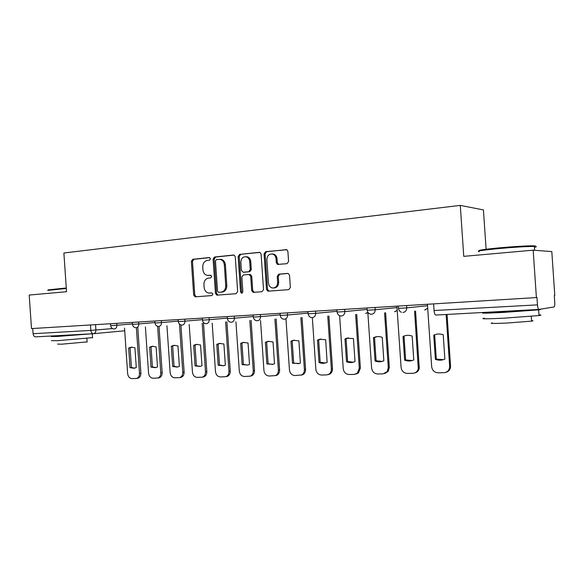 <?xml version="1.0" encoding="UTF-8"?>
<svg xmlns="http://www.w3.org/2000/svg" width="584" height="584" viewBox="0 0 584 584"><rect width="100%" height="100%" fill="white"/><g stroke="black" fill="none" stroke-linecap="round" stroke-linejoin="round"><path stroke-width="0.88" d="M210.496 258.77L209.306 257.559L192.786 259.281L191.377 261.318L193.684 295.088L195.136 296.84L211.897 295.57L212.912 294.154L211.897 292.912L208.751 293.066C206.086 292.511 204.546 290.635 204.13 287.423L203.94 284.583C203.984 280.897 205.517 278.729 208.532 278.086L210.693 277.889L211.7 276.458L210.78 275.247L207.137 275.363C204.699 274.67 203.298 272.83 202.933 269.837L202.736 267.005C202.787 263.304 204.312 261.121 207.327 260.435L209.488 260.216L210.496 258.77M286.97 263.683L288.584 261.508L287.89 251.376L286.912 249.733L265.64 251.675L264.07 253.828L266.494 289.372L267.961 291.197L288.737 289.642L290.358 287.503L289.518 275.261L288.284 273.487L287.627 273.407L278.831 274.181L277.239 276.327L277.648 282.342C277.429 286.226 275.648 288.094 272.29 287.963C270.063 287.335 268.786 285.715 268.465 283.101L266.866 259.668C267.275 255.223 269.37 253.419 273.166 254.252C274.86 255.12 275.823 256.624 276.042 258.756L276.312 262.69L277.473 264.421L286.97 263.683M460.287 205.386L463.754 256.354L533.177 250.178L536.389 297.57L31.492 328.588L29.2 295.051L66.532 291.73L63.882 252.996L460.287 205.386L483.435 209.926L486.107 249.251M235.272 256.792L234.111 255.098L233.505 255.033L214.554 257.011L213.102 259.077L215.438 293.38L216.912 295.161L236.148 293.701L237.644 291.635L235.272 256.792M239.637 254.39L259.281 252.339L260.011 252.449L261.106 254.135L263.523 289.606L261.968 291.708L253.149 292.35L251.675 290.533L250.704 276.268L248.908 274.465L243.36 274.962L241.849 277.05L242.856 291.81L241.586 293.256L240.55 291.993L238.133 256.5L239.637 254.39L259.916 252.412M533.177 250.178L551.814 251.573L554.793 295.453L554.289 295.511L554.756 302.359C554.88 305.045 554.647 306.578 554.055 306.943L538.937 309.432C538.222 309.257 537.733 307.739 537.47 304.87L536.973 297.504L536.389 297.57M35.792 336.851L93.345 333.712L35.792 336.851C34.281 336.778 33.383 335.734 33.091 333.705L90.841 330.405L112.508 328.566M32.74 328.515L33.091 333.705M208.773 275.422L208.349 275.429M210.912 275.283L209.437 275.414M210.328 293.044L209.554 293.073M211.985 292.927L210.642 293.029M209.795 257.639L193.895 259.296L192.486 261.333L194.786 295.037L196.166 296.781M234.118 255.106L215.635 257.033L214.189 259.099L216.518 293.329L217.934 295.103M216.482 259.5L215.459 260.953L217.518 291.102L218.533 292.35L221.037 292.168C224.11 291.555 225.679 289.372 225.745 285.62L224.329 264.88C224.008 262.077 222.716 260.26 220.467 259.427L216.482 259.5M219.869 259.281L221.548 259.442C223.796 260.274 225.081 262.092 225.402 264.895L226.811 285.591C226.753 289.336 225.183 291.511 222.11 292.124L218.723 292.35M249.134 274.458L250.434 274.495L251.74 276.254L252.711 290.496L254.201 292.307L253.149 292.35M240.696 254.42L239.184 256.522L241.601 291.949L242.28 293.088M249.697 261.464C249.441 259.194 248.412 257.675 246.594 256.902C243.068 256.361 241.156 258.172 240.842 262.333L241.396 270.443L243.178 272.239L248.718 271.728L250.251 269.618L249.697 261.464L250.733 261.479C250.485 259.216 249.456 257.697 247.638 256.923L245.893 256.719M243.988 272.232L243.178 272.239M250.733 261.479L251.288 269.618L249.762 271.721L244.221 272.232M272.108 253.938L274.173 254.281C275.874 255.15 276.831 256.646 277.05 258.778L277.32 262.705L278.626 264.472M273.743 287.992C276.874 287.824 278.51 285.934 278.656 282.32L277.648 282.342M288.116 273.443L279.838 274.173L278.247 276.312L278.656 282.32M286.664 249.623L266.662 251.711L265.092 253.857L267.516 289.336L269.027 291.161M128.677 348.027L130.02 367.679L134.21 368.27L136.276 367.511L134.926 347.765L131.283 347.151L128.677 348.027L130.093 347.86L131.429 367.467L134.7 368.161M124.531 328.077L127.64 373.614C128.093 376.687 129.531 378.352 131.962 378.614L136.444 378.469C138.496 377.797 139.518 376.089 139.496 373.344L136.379 327.719M131.962 347.115L130.093 347.86M137.787 327.587L140.897 373.118C140.919 375.855 139.897 377.563 137.846 378.235L137.532 378.286M131.429 367.467L130.02 367.679M149.657 347.144L151.015 367.11L155.439 367.686L157.476 366.934L156.103 346.874L152.3 346.261L149.657 347.144L151.044 346.976L152.402 366.898L155.848 367.591M145.401 326.901L148.555 373.139C149.015 376.257 150.497 377.95 153.008 378.22L157.695 378.052C159.782 377.344 160.812 375.614 160.79 372.855L157.614 326.31M152.979 346.21L151.044 346.976M159.009 326.419L162.169 372.628C162.191 375.381 161.155 377.103 159.074 377.811L158.673 377.884M152.402 366.898L151.015 367.11M171.309 346.232L172.696 366.518L177.375 367.081L179.361 366.336L177.967 345.954L173.988 345.334L171.309 346.232L172.674 346.064L174.054 366.299L177.697 367M166.944 325.689L170.148 372.643C170.616 375.819 172.149 377.534 174.74 377.804L179.646 377.622C181.763 376.87 182.799 375.118 182.777 372.358L179.514 324.536M174.682 345.283L172.674 346.064M180.909 324.952L184.128 372.125C184.15 374.877 183.113 376.629 181.003 377.381L180.493 377.468M174.054 366.299L172.696 366.518M48.18 289.876L66.277 287.978M66.306 288.467L47.705 290.409M92.542 337.64L57.29 340.713L51.421 340.654M91.805 333.793L56.998 336.472L51.136 336.493L60.583 335.566M87.104 341.888L61.765 344.188L57.502 344.086M83.351 334.252L60.605 335.851M479.471 250.879C476.77 250.412 483.34 249.404 499.189 247.864C514.154 246.536 525.381 245.849 532.856 245.806C535.856 245.849 536.346 246.09 534.331 246.543M534.382 247.302C536.959 246.813 536.944 246.521 534.323 246.441L533.557 246.426C525.899 246.484 514.394 247.185 499.043 248.543C482.194 250.178 475.595 251.208 479.252 251.631M538.974 314.915C541.587 314.973 541.602 315.185 539.017 315.557L503.773 318.192C486.1 319.003 479.639 318.995 484.377 318.156M539.55 309.33C541.164 309.381 540.857 309.557 538.63 309.841L503.379 312.425C485.713 313.316 479.26 313.389 484.005 312.652L488.516 312.177M531.579 320.601C533.447 320.674 533.462 320.857 531.615 321.149L506.335 323.069C493.568 323.609 488.881 323.543 492.276 322.872M526.001 310.192C527.403 310.199 527.41 310.294 526.023 310.469L506.956 311.871C497.298 312.36 493.75 312.404 496.312 312.002M193.676 345.29L195.078 365.905L200.071 366.438L201.969 365.723L200.553 344.998L196.377 344.385L193.676 345.29L195.012 345.115L196.414 365.686L200.261 366.394M189.187 324.448L192.443 372.132C192.924 375.359 194.501 377.111 197.18 377.381L202.341 377.169C204.473 376.366 205.524 374.592 205.495 371.84L202.181 323.237M197.093 344.326L195.012 345.115M203.502 323.113L206.816 371.606C206.838 374.351 205.794 376.125 203.67 376.921L203.02 377.038M196.414 365.686L195.078 365.905M216.788 344.312L218.212 365.277L223.562 365.774L225.336 365.088L223.898 344.012L219.489 343.407L216.788 344.312L218.088 344.144L219.518 365.058L223.599 365.759M212.174 323.171L215.481 371.606C215.978 374.884 217.606 376.665 220.372 376.943L225.826 376.687C227.957 375.833 229.008 374.037 228.972 371.3L225.607 321.901M220.241 343.334L218.088 344.144M226.899 321.777L230.264 371.066C230.293 373.796 229.249 375.585 227.118 376.439L226.285 376.6M219.518 365.058L218.212 365.277M240.681 343.304L242.134 364.628L247.923 365.058L249.499 364.423L248.039 342.998L243.36 342.399L240.681 343.304L241.951 343.129L243.404 364.401L247.733 365.109M235.943 321.85L239.301 371.066C239.805 374.402 241.491 376.206 244.353 376.49L250.149 376.176C252.259 375.256 253.295 373.446 253.252 370.745L249.828 320.514M244.17 342.312L241.951 343.129M251.091 320.39L254.507 370.512C254.551 373.198 253.514 375.008 251.405 375.921L250.31 376.14M243.404 364.401L242.134 364.628M265.406 342.261L266.881 363.949L273.224 364.277L274.509 363.744L273.02 341.939L268.019 341.363L265.406 342.261L266.64 342.093L268.114 363.722L272.713 364.431M260.53 320.492L263.939 370.504C264.457 373.891 266.202 375.731 269.158 376.016L275.363 375.621C277.429 374.621 278.429 372.811 278.386 370.176L274.903 319.076M268.925 341.253L266.64 342.093M276.123 318.959L279.597 369.935C279.648 372.563 278.641 374.373 276.582 375.366L275.247 375.665M268.114 363.722L266.881 363.949M290.993 341.187L292.496 363.255L299.57 363.401L300.395 363.036L298.884 340.852L293.46 340.311L290.993 341.187L292.19 341.012L293.686 363.022L298.592 363.722M285.978 319.09L289.445 369.92C289.978 373.373 291.781 375.242 294.84 375.534L301.563 374.994C303.512 373.913 304.461 372.103 304.403 369.584L300.855 317.594M294.54 340.158L292.19 341.012M302.037 317.477L305.571 369.336C305.636 371.855 304.687 373.658 302.738 374.738L301.161 375.169M293.686 363.022L292.496 363.255M317.499 340.063L319.032 362.533C321.791 363.628 324.485 363.562 327.128 362.35L325.675 339.72L319.689 339.253L317.499 340.063L318.652 339.888L320.178 362.299L325.419 362.985M312.338 317.652L315.856 369.322C316.411 372.833 318.273 374.731 321.441 375.023L326.493 374.928L328.836 374.249C330.588 373.067 331.427 371.307 331.354 368.964L327.755 316.061M321.061 339.034L318.652 339.888M328.887 315.944L332.478 368.716C332.559 371.052 331.719 372.811 329.967 373.986L328.011 374.643M320.178 362.299L319.032 362.533M344.969 338.91L346.531 361.781C349.422 362.905 352.254 362.832 355.014 361.547L353.444 338.552L346.611 338.253L344.969 338.91L346.078 338.735L347.626 361.547L353.247 362.211M339.625 315.688L343.231 368.694C343.801 372.271 345.728 374.205 349.013 374.505L354.254 374.402L357.328 373.242L359.299 368.329L355.634 314.477M348.531 337.866L346.078 338.735M356.722 314.36L360.379 368.081L358.408 372.979L355.86 374.103M347.626 361.547L346.531 361.781M373.461 337.705L375.052 361C378.052 362.153 380.987 362.073 383.849 360.766L382.257 337.333C379.403 336.289 376.614 336.347 373.899 337.501L374.512 337.53L376.096 360.766L382.14 361.408M367.818 312.221L371.621 368.051C372.198 371.687 374.198 373.658 377.614 373.964L383.046 373.862L387.214 371.636L388.294 367.672L384.564 312.834M377.001 336.654L374.512 337.53M385.593 312.725L389.316 367.416L388.236 371.366L384.768 373.534M376.096 360.766L375.052 361M403.033 336.457L404.646 360.197C407.763 361.365 410.808 361.277 413.786 359.948L412.158 336.07C409.019 334.953 405.975 335.085 403.033 336.457L404.026 336.282L405.639 359.956L412.165 360.562M396.916 306.14L401.077 367.38C401.675 371.088 403.748 373.096 407.289 373.402L412.932 373.293C415.771 373.052 417.56 371.497 418.29 368.613L414.589 311.141M415.56 311.031L419.254 368.351C418.662 370.847 417.173 372.373 414.786 372.928M405.639 359.956L404.646 360.197M433.737 335.165L435.387 359.357C438.62 360.547 441.781 360.459 444.877 359.102L443.227 334.763C439.956 333.625 436.796 333.756 433.737 335.165L434.671 334.99L436.314 359.116L443.409 359.664M427.422 304.264L431.671 366.679C432.284 370.46 434.43 372.504 438.109 372.818L443.971 372.702C447.643 372.256 449.534 370.11 449.651 366.27L446.132 314.491M447.045 314.44L450.549 366.007C450.541 369.3 449.023 371.402 446.001 372.3M436.314 359.116L435.387 359.357M434.065 310.52L537.47 304.87M435.912 315.046L538.879 309.432L435.912 315.046C434.971 314.9 434.357 313.477 434.08 310.776L433.613 303.884M95.535 324.653L95.9 330.04C95.885 332.179 95.075 333.398 93.477 333.705L93.469 333.705C92.009 333.625 91.133 332.53 90.841 330.405L90.469 324.967M124.72 330.778L93.63 333.69L124.72 330.778M406.581 305.541L406.741 307.863L427.524 305.724M375.03 307.483L375.184 309.754L397.01 307.586M344.699 309.345L344.852 311.571L367.146 309.418M315.521 311.141L315.674 313.323L337.056 311.301M287.43 312.863L287.576 315.01L308.096 313.112M260.369 314.528L260.515 316.63L280.211 314.842M234.279 316.127L234.425 318.2L253.339 316.506M209.116 317.674L209.254 319.711L227.431 318.105M184.821 319.171L184.96 321.163L202.429 319.645M161.359 320.609L161.491 322.572L178.288 321.127M138.678 322.003L138.81 323.93L154.964 322.558M116.749 323.353L116.88 325.252L132.422 323.938M110.522 323.733L110.646 325.646L116.88 325.252C116.858 327.427 116.019 328.675 114.362 328.982L114.34 328.982C112.245 328.894 111.018 327.792 110.653 325.668M132.32 322.397L132.451 324.339L138.81 323.93C138.788 326.149 137.919 327.412 136.211 327.733L136.181 327.733C134.065 327.639 132.823 326.514 132.451 324.361M154.862 321.01L154.994 322.981L161.491 322.572C161.461 324.828 160.563 326.113 158.79 326.441L158.76 326.441C156.629 326.339 155.373 325.2 155.001 323.01M178.178 319.579L178.317 321.58L184.96 321.163C184.931 323.456 183.996 324.77 182.164 325.106L182.12 325.106C179.967 324.996 178.704 323.835 178.317 321.609M202.319 318.09L202.458 320.134L209.254 319.711C209.218 322.039 208.254 323.375 206.349 323.719L206.305 323.719C204.13 323.609 202.845 322.419 202.466 320.163M227.322 316.557L227.468 318.63L234.425 318.2C234.381 320.572 233.381 321.937 231.41 322.288L231.359 322.288C229.154 322.164 227.862 320.959 227.468 318.667M253.237 314.966L253.383 317.076L260.515 316.63C260.471 319.054 259.427 320.441 257.383 320.798L257.318 320.798C255.091 320.667 253.777 319.441 253.383 317.112M280.108 313.316L280.254 315.462L287.576 315.01C287.532 317.477 286.445 318.893 284.328 319.258L284.24 319.258C281.984 319.112 280.656 317.857 280.262 315.499M307.994 311.601L308.148 313.783L315.674 313.323C315.615 315.834 314.491 317.28 312.287 317.652L312.177 317.659C309.892 317.492 308.549 316.214 308.148 313.827M336.953 309.819L337.107 312.046L344.852 311.571C344.794 314.134 343.618 315.608 341.333 315.995L341.158 315.995C338.859 315.805 337.516 314.499 337.114 312.09M367.051 307.972L367.205 310.235L375.184 309.754C375.118 312.367 373.899 313.871 371.519 314.265L371.198 314.272C368.927 314.002 367.591 312.666 367.205 310.279M398.346 306.053L398.507 308.359L406.741 307.863C406.668 310.527 405.398 312.06 402.924 312.469M367.84 312.469L365.679 313.411M397.2 310.418L394.623 311.732M424.911 309.973L427.692 308.206L424.678 309.994M194.786 295.037L193.684 295.088M192.486 261.333L191.377 261.318M193.895 259.296L192.786 259.281M216.518 293.329L215.438 293.38M214.189 259.099L213.102 259.077M215.635 257.033L214.554 257.011M222.11 292.124L221.037 292.168M226.811 285.591L225.745 285.62M225.402 264.895L224.329 264.88M259.676 252.354L259.281 252.339M252.711 290.496L251.675 290.533M251.74 276.254L250.704 276.268M241.601 291.949L240.55 291.993M239.184 256.522L238.133 256.5M249.762 271.721L248.718 271.728M251.288 269.618L250.251 269.618M277.32 262.705L276.312 262.69M277.05 258.778L276.042 258.756M278.247 276.312L277.239 276.327M279.838 274.173L278.831 274.181M267.516 289.336L266.494 289.372M265.092 253.857L264.07 253.828M266.662 251.711L265.64 251.675M286.445 249.565L286.007 249.55M140.897 373.118L139.496 373.344M162.169 372.628L160.79 372.855M184.128 372.125L182.777 372.358M206.816 371.606L205.495 371.84M230.264 371.066L228.972 371.3M254.507 370.512L253.252 370.745M279.597 369.935L278.386 370.176M305.571 369.336L304.403 369.584M332.478 368.716L331.354 368.964M360.379 368.081L359.299 368.329M389.316 367.416L388.294 367.672M419.349 366.723L418.385 366.986M450.549 366.007L449.651 366.27M365.876 313.396L367.84 312.528M394.842 311.717L397.208 310.469M398.507 308.403C398.748 310.294 399.719 311.579 401.42 312.257M195.72 296.811L195.136 296.84M217.642 295.124L216.912 295.161M221.548 259.442L220.467 259.427M250.434 274.495L249.39 274.502M247.638 256.923L246.594 256.902M278.48 264.428L277.473 264.421M274.173 254.281L273.166 254.252M268.983 291.153L267.961 291.197M137.846 378.235L136.444 378.469M159.074 377.811L157.695 378.052M181.003 377.381L179.646 377.622M92.557 337.902L92.279 333.771M86.877 338.545L87.118 342.107M532.856 245.806L533.557 246.426M539.017 315.557L538.63 309.841M531.294 316.36L531.615 321.149M534.586 250.281L534.323 246.441M203.67 376.921L202.341 377.169M227.118 376.439L225.826 376.687M251.405 375.921L250.149 376.176M276.582 375.366L275.363 375.621M268.596 341.282L268.019 341.363M302.738 374.738L301.563 374.994M294.424 340.173L293.46 340.311M329.967 373.986L328.836 374.249M320.835 339.085L319.689 339.253M358.408 372.979L357.328 373.242M347.706 338.078L346.611 338.253M388.236 371.366L387.214 371.636M374.95 337.326L373.899 337.501M419.254 368.351L418.29 368.613"/></g></svg>
